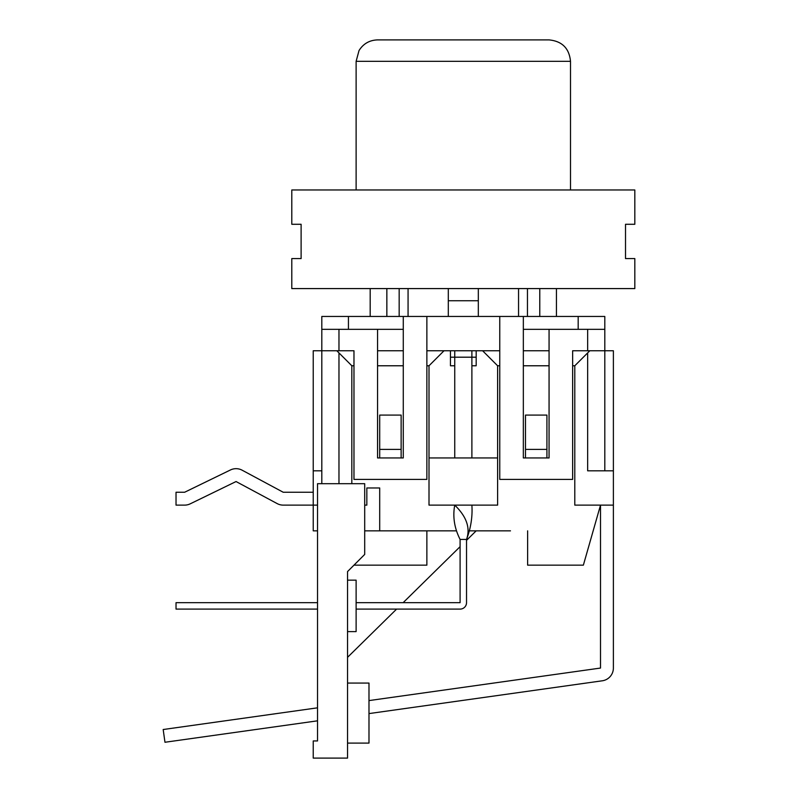 <?xml version="1.0" encoding="UTF-8"?>
<svg xmlns="http://www.w3.org/2000/svg" width="798" height="798" viewBox="0 0 798 798"><rect width="100%" height="100%" fill="white"/><g stroke="black" fill="none" stroke-linecap="round" stroke-linejoin="round"><path stroke-width="1.2" d="M556.445 316.457L556.445 288.587M386.85 316.457L386.85 288.587M370.182 288.587L370.182 316.457M539.777 288.587L539.777 316.457M527.458 316.457L527.458 288.587M518.55 316.457L518.55 288.587M408.067 288.587L408.067 316.457M399.17 288.587L399.17 316.457M448.306 316.457L448.306 288.587M478.321 316.457L478.321 288.587M242.143 470.202L283.23 492.256L313.235 492.256L283.23 492.256L242.143 470.202A12.868 12.868 0 0 0 230.432 469.972L184.607 492.256L176.029 492.256L176.029 505.124L184.607 505.124A12.868 12.868 0 0 0 190.233 503.827L236.058 481.543L277.145 503.588A12.868 12.868 0 0 0 283.23 505.124L317.524 505.124M600.515 668.056L600.515 505.124L600.515 668.056L368.985 700.594M164.967 742.26L317.524 720.823L164.967 742.26L163.181 729.522L317.524 707.826M368.985 713.592L602.31 680.794L368.985 713.592M613.383 668.056L613.383 505.124L613.383 668.056A12.868 12.868 0 0 1 602.31 680.794M190.233 503.827L236.058 481.543L277.145 503.588M230.432 469.972L184.607 492.256M176.029 505.124L184.607 505.124M283.23 505.124L313.235 505.124L313.235 530.85L317.524 530.85M572.645 365.773L574.789 365.773L574.789 505.124L613.383 505.124L613.383 350.761L589.802 350.761L587.657 352.906L589.802 350.761M469.314 530.85L510.481 530.85M600.515 505.124L583.368 565.154L527.628 565.154L527.628 530.85M471.887 365.773L476.177 365.773L476.177 350.761L482.61 350.761L497.613 365.773L499.757 365.773M523.338 365.773L549.064 365.773M321.813 483.688L321.813 470.82L313.235 470.82L313.235 350.761L338.97 350.761L338.97 329.325L321.813 329.325L321.813 470.82L321.813 350.761L336.826 350.761L351.828 365.773L353.973 365.773M377.554 365.773L403.279 365.773M426.87 365.773L429.005 365.773L444.017 350.761L450.451 350.761L450.451 365.773L454.74 365.773M364.696 505.124L366.841 505.124L366.841 487.967L379.698 487.967L379.698 530.85L456.516 530.85M379.698 415.08L401.135 415.08L401.135 449.384L379.698 449.384L379.698 415.08M525.483 449.384L525.483 415.08L546.919 415.08L546.919 457.952L525.483 457.952L525.483 449.384L546.919 449.384M613.383 470.82L587.657 470.82L587.657 352.906L574.789 365.773M379.698 530.85L364.696 530.85M313.235 470.82L313.235 505.124M429.005 457.952L429.005 505.124L497.613 505.124L497.613 457.952L429.005 457.952L429.005 365.773M497.613 365.773L497.613 457.952M379.698 449.384L379.698 457.952L401.135 457.952L401.135 449.384M604.804 470.82L604.804 316.457L578.181 316.457L578.181 329.325M476.177 357.195L471.887 357.195L471.887 350.761L454.74 350.761L454.74 357.195L450.451 357.195M336.826 350.761L338.97 352.906L338.97 483.688M351.828 483.688L351.828 365.773M347.539 571.577L347.539 758.1L313.235 758.1L313.235 740.953L317.524 740.953L317.524 483.688L364.696 483.688L364.696 554.43L347.539 571.577L347.539 580.156L356.117 580.156L356.117 631.607L347.539 631.607L347.539 657.343L396.596 609.103M347.539 743.098L368.985 743.098L368.985 683.068L347.539 683.068M403.14 602.67L460.097 546.66M466.531 540.336L476.177 530.85M353.973 565.154L426.87 565.154L426.87 530.85M471.887 505.124C472.635 516.675 470.85 528.116 466.531 539.428C470.561 528.116 466.631 516.675 454.74 505.124C452.586 516.675 454.371 528.116 460.097 539.428L460.097 602.67L356.117 602.67M317.524 602.67L176.029 602.67L176.029 609.103L317.524 609.103M356.117 609.103L460.097 609.103A6.434 6.434 0 0 0 466.531 602.67L466.531 539.428L460.097 539.428M471.887 457.952L471.887 357.195L454.74 357.195L454.74 457.952M478.321 300.756L448.306 300.756M625.512 224.278L634.819 224.278L634.819 189.974L291.799 189.974L291.799 224.278L301.115 224.278L301.115 258.572L291.799 258.572L291.799 288.587L634.819 288.587L634.819 258.572L625.512 258.572L625.512 224.278M356.117 189.974L356.117 61.336L359.02 50.573C363.299 43.72 369.484 40.169 377.554 39.9L549.064 39.9C562.091 41.167 569.233 48.319 570.51 61.336L570.51 189.974M321.813 329.325L321.813 316.457L348.437 316.457L348.437 329.325M348.437 316.457L578.181 316.457M523.338 329.325L587.657 329.325L587.657 350.761L604.804 350.761L604.804 329.325L587.657 329.325M549.064 350.761L523.338 350.761M403.279 350.761L377.554 350.761M338.97 329.325L403.279 329.325M587.657 350.761L572.645 350.761L572.645 479.399L499.757 479.399L499.757 316.457M426.87 316.457L426.87 479.399L353.973 479.399L353.973 350.761L338.97 350.761M377.554 329.325L377.554 457.952L379.698 457.952M401.135 457.952L403.279 457.952L403.279 316.457M546.919 457.952L549.064 457.952L549.064 329.325M523.338 316.457L523.338 457.952L525.483 457.952M499.757 350.761L482.61 350.761M476.177 350.761L471.887 350.761M454.74 350.761L450.451 350.761M444.017 350.761L426.87 350.761M356.117 61.336L570.51 61.336"/></g></svg>
